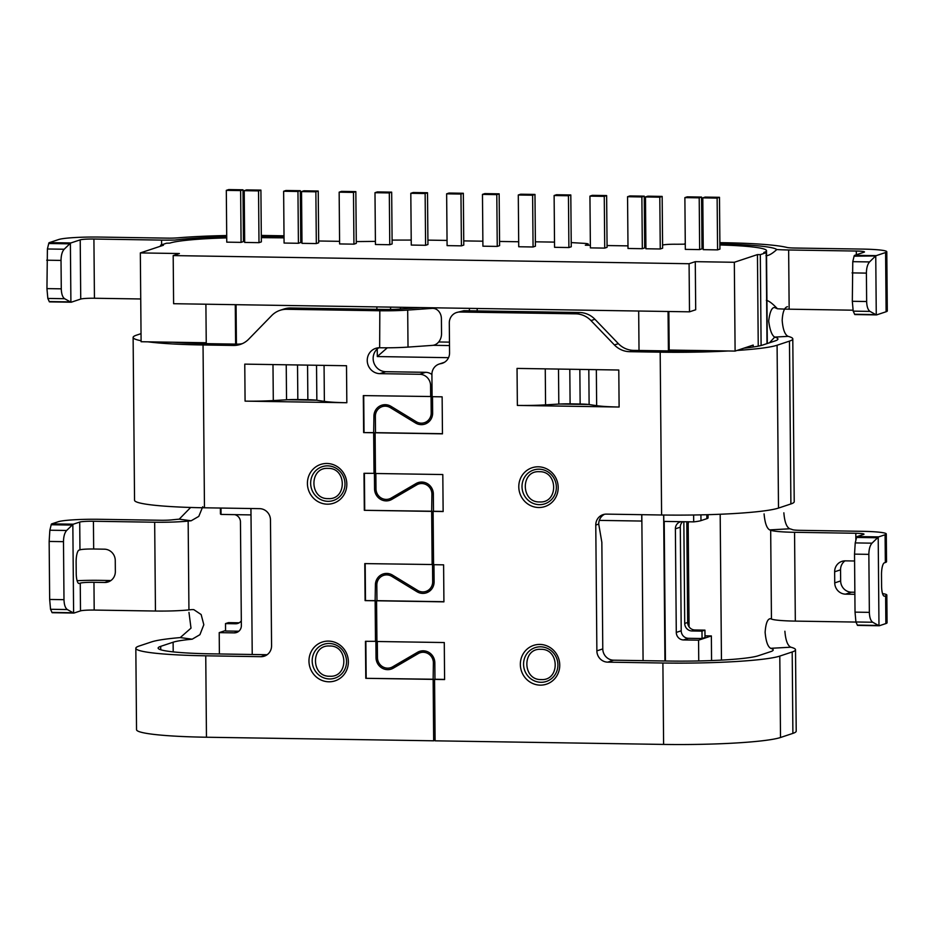 <?xml version="1.0" encoding="UTF-8"?>
<svg xmlns="http://www.w3.org/2000/svg" width="934" height="934" viewBox="0 0 934 934"><rect width="100%" height="100%" fill="white"/><g stroke="black" fill="none" stroke-linecap="round" stroke-linejoin="round"><path stroke-width="1.4" d="M540.891 649.328C521.908 647.998 522.375 680.256 541.16 679.567C560.143 680.909 559.688 648.651 540.891 649.328M539.35 471.705C520.355 470.374 520.822 502.62 539.607 501.943C558.602 503.286 558.135 471.028 539.35 471.705M329.527 646.001C310.707 644.705 310.812 676.998 329.784 676.239C348.604 677.535 348.499 645.254 329.527 646.001M327.974 468.378C309.154 467.082 309.259 499.375 328.231 498.616C347.051 499.912 346.946 467.619 327.974 468.378M604.52 514.272A11.15 10.706 -108.4 0 0 598.729 524.079L601.846 542.327L602.78 648.908A11.15 10.706 -108.4 0 0 613.626 660.186L668.802 661.05A72.817 6.468 -0.5 0 0 758.303 655.75L770.69 651.628A70.587 6.269 179.5 0 0 773.212 649.936A70.587 6.269 179.5 0 0 770.702 648.313C767.795 646.737 765.927 641.401 765.121 632.318C765.763 623.34 767.538 618.81 770.445 618.705L770.025 618.658M784.887 631.232C785.622 640.292 787.596 645.616 790.818 647.204A92.886 8.254 179.5 0 1 795.511 649.749A92.886 8.254 179.5 0 1 792.195 651.967L779.797 656.088A95.116 8.453 179.5 0 1 662.895 663.012L607.719 662.148L613.626 660.186M882.525 593.604A33.437 2.977 179.5 0 1 886.821 595.016L887.066 622.768A33.437 2.977 179.5 0 1 885.864 623.573L879.454 625.698A11.15 2.954 -89.1 0 1 879.186 625.745A11.15 2.954 -89.1 0 1 878.976 625.71L872.695 622.242C870.64 620.748 869.531 617.456 869.356 612.365L868.854 554.352C868.935 549.204 869.986 545.479 872.006 543.168L855.229 542.911L856.711 536.852A11.15 2.954 -89.1 0 1 857.19 536.548L863.6 534.423A11.15 0.992 -0.5 0 0 863.997 534.155A11.15 0.992 -0.5 0 0 855.801 533.267L794.554 532.298A33.437 2.977 179.5 0 1 770.678 530.255A70.587 6.269 -0.5 0 0 769.674 529.893C766.756 528.317 764.899 522.993 764.082 513.898M783.859 512.813C784.583 521.872 786.556 527.196 789.79 528.784A92.886 8.254 179.5 0 1 792.499 529.66A11.15 0.992 179.5 0 0 800.45 530.337L861.708 531.306A33.437 2.977 179.5 0 1 886.284 533.956A33.437 2.977 179.5 0 1 885.093 534.762L878.684 536.887A11.15 2.954 90.9 0 0 878.205 537.19L878.976 625.71M769.464 342.79L774.718 337.092C771.939 335.539 769.931 330.216 768.682 321.133C769.756 312.131 771.682 307.578 774.461 307.484L777.427 308.769A33.437 2.977 -0.5 0 0 789.16 309.189L788.646 249.985L856.303 251.048A11.15 0.992 179.5 0 1 864.487 251.935A11.15 0.992 179.5 0 1 864.09 252.192L854.738 255.309A11.15 2.954 90.9 0 0 854.26 255.612L854.085 256.196L875.753 255.951A11.15 2.954 -89.1 0 1 876.232 255.647L885.595 252.53A33.437 2.977 -0.5 0 0 886.786 251.736A33.437 2.977 -0.5 0 0 862.199 249.086L794.542 248.024A11.15 0.992 179.5 0 1 786.965 247.452A92.886 8.254 -0.5 0 0 723.733 242.723L719.88 242.665M787.479 306.702C784.42 307.391 782.657 311.944 782.178 320.385C782.902 329.445 784.875 334.769 788.109 336.357A92.886 8.254 179.5 0 1 792.791 338.902A92.886 8.254 179.5 0 1 789.475 341.12L777.088 345.241A95.116 8.453 179.5 0 1 737.031 350.448M559.746 665.09A20.431 19.626 -108.4 0 0 539.864 644.425A20.431 19.626 -108.4 0 0 520.343 664.471A20.431 19.626 -108.4 0 0 540.226 685.136A20.431 19.626 -108.4 0 0 559.746 665.09M558.193 487.466A20.431 19.626 -108.4 0 0 538.311 466.802A20.431 19.626 -108.4 0 0 518.79 486.847A20.431 19.626 -108.4 0 0 538.673 507.512A20.431 19.626 -108.4 0 0 558.193 487.466M348.37 661.762A20.431 19.626 -108.4 0 0 328.488 641.098A20.431 19.626 -108.4 0 0 308.967 661.144A20.431 19.626 -108.4 0 0 328.85 681.797A20.431 19.626 -108.4 0 0 348.37 661.762M346.829 484.139A20.431 19.626 -108.4 0 0 326.947 463.474A20.431 19.626 -108.4 0 0 307.414 483.508A20.431 19.626 -108.4 0 0 327.297 504.173A20.431 19.626 -108.4 0 0 346.829 484.139M432.5 396.681L432.64 412.991A11.885 11.418 71.6 0 1 415.537 422.985L390.319 407.633A10.402 9.994 -108.4 0 0 375.351 416.366L375.503 432.652L442.459 433.703M420.965 482.072L396.623 496.281L391.113 498.102L416.062 483.543A11.885 11.418 71.6 0 1 433.353 494.074L433.493 511.26L443.136 511.412M433.96 564.685L434.112 581.742A11.885 11.418 71.6 0 1 417.008 591.724L391.801 576.371A10.402 9.994 -108.4 0 0 376.822 585.116L376.962 600.655L443.919 601.706M422.437 650.811L398.094 665.02L392.584 666.853L417.533 652.294A11.885 11.418 71.6 0 1 434.824 662.813L434.964 679.263L444.596 679.415M433.142 679.38L433.388 662.79A10.402 9.994 -108.4 0 0 418.257 653.59L393.319 668.149A11.885 11.418 71.6 0 1 376.028 657.618L375.888 641.331L365.463 641.308L365.789 678.317L433.142 679.38L433.668 740.802L435.104 740.323M375.141 600.76L375.398 585.093A11.885 11.418 71.6 0 1 392.502 575.099L417.708 590.451A10.402 9.994 -108.4 0 0 432.675 581.719L432.524 564.533L364.785 563.599L365.101 600.609L375.141 600.76L375.491 641.471M385.987 573.441A11.885 11.418 -108.4 0 0 383.839 575.309M431.671 511.377L431.917 494.051A10.402 9.994 -108.4 0 0 416.786 484.839L391.836 499.398A11.885 11.418 71.6 0 1 374.557 488.879L374.417 473.328L363.991 473.304L364.318 510.314L431.671 511.377L432.138 564.661M373.67 432.757L373.927 416.342A11.885 11.418 71.6 0 1 391.031 406.36L416.237 421.713A10.402 9.994 -108.4 0 0 431.204 412.98L431.064 396.53L363.314 395.596L363.641 432.594L373.67 432.757L374.032 473.468M384.516 404.702A11.885 11.418 -108.4 0 0 382.368 406.57M703.185 242.396L701.959 242.385M284.018 235.8L262.291 235.45A92.886 8.254 179.5 0 0 261.298 235.438M683.898 244.148L685.276 243.692M701.971 243.751L703.197 243.774M719.892 244.031A78.024 6.935 179.5 0 1 776.784 249.553A33.437 2.977 -0.5 0 0 788.646 249.985M792.195 651.967L792.896 733.377A92.886 8.254 -0.5 0 0 796.212 731.159L795.511 649.749M598.729 524.079L595.775 525.06A11.15 10.706 -108.4 0 1 606.435 514.12L661.599 514.996A95.116 8.453 -0.5 0 0 778.501 508.073L790.9 503.951A92.886 8.254 -0.5 0 0 794.215 501.721L792.791 338.902M433.668 740.802L206.461 737.23A95.116 8.453 179.5 0 1 136.539 729.688L135.827 648.266A95.116 8.453 179.5 0 1 139.224 646.001L151.623 641.88A92.886 8.254 179.5 0 1 180.239 637.583L191.003 628.15L188.972 612.4M792.896 733.377L780.509 737.498L779.797 656.088M662.895 663.012L663.607 744.421A95.116 8.453 -0.5 0 0 780.509 737.498M663.607 744.421L435.104 740.825L434.567 679.403L444.596 679.555L444.28 642.545L376.927 641.495L376.565 600.784L443.919 601.846L443.603 564.837L433.574 564.685L433.107 511.388L443.136 511.552L442.809 474.542L375.456 473.491L375.106 432.781L442.459 433.843L442.132 396.833L432.103 396.681L431.905 374.476A11.15 10.706 71.6 0 1 440.731 363.676A11.15 10.706 -108.4 0 0 449.558 352.877L449.301 322.954A11.15 10.706 71.6 0 1 459.948 312.014L575.718 313.836A22.288 21.412 71.6 0 1 590.977 320.584L614.42 344.95A22.288 21.412 -108.4 0 0 629.679 351.686L660.186 352.176L661.599 514.996M140.73 298.973L94.439 298.25A11.15 0.992 -0.5 0 0 80.733 299.055L71.381 302.172A11.15 2.954 -89.1 0 1 71.101 302.207A11.15 2.954 -89.1 0 1 70.902 302.184L64.609 298.705C62.566 297.222 61.446 293.93 61.282 288.828L61.025 260.423C61.107 255.274 62.158 251.55 64.177 249.238L47.401 248.981L48.883 242.922A11.15 2.954 90.9 0 1 49.362 242.618L58.725 239.513A33.437 2.977 -0.5 0 1 99.821 237.073L167.478 238.135A11.15 0.992 179.5 0 0 177.635 237.855A92.886 8.254 179.5 0 1 226.705 235.531M243.4 235.345A92.886 8.254 179.5 0 1 244.603 235.333M66.641 530.477L72.84 524.499L73.611 613.019L67.33 609.552C65.275 608.057 64.166 604.765 63.991 599.675L63.489 541.662C63.57 536.525 64.621 532.789 66.641 530.477L49.852 530.22L51.347 524.161A11.15 2.954 -89.1 0 1 51.814 523.857L58.223 521.732A33.437 2.977 179.5 0 1 99.319 519.292L160.578 520.261A11.15 0.992 -0.5 0 0 171.739 519.876A92.886 8.254 179.5 0 1 179.211 519.164L190.641 507.466M70.902 302.184L70.389 243.26A11.15 2.954 -89.1 0 1 70.856 242.957L80.219 239.851A11.15 0.992 179.5 0 1 93.914 239.034L161.57 240.096A33.437 2.977 -0.5 0 0 174.833 240.061A78.024 6.935 179.5 0 1 226.717 236.862M243.412 236.664A78.024 6.935 179.5 0 1 244.615 236.664M261.31 236.804L284.029 237.166M885.595 252.53L886.109 311.746A33.437 2.977 -0.5 0 0 887.3 310.94L886.786 251.736M886.109 311.746L876.746 314.851A11.15 2.954 -89.1 0 1 876.477 314.898A11.15 2.954 -89.1 0 1 876.267 314.863L875.753 255.951M876.267 314.863L869.986 311.396C867.931 309.901 866.822 306.609 866.647 301.519L866.402 273.113C866.483 267.965 867.534 264.24 869.554 261.929L852.777 261.672L852.322 301.297L853.197 311.139L854.773 314.524A11.15 2.954 90.9 0 0 854.984 314.56L876.477 314.898M852.94 310.193L789.16 309.189M776.784 249.553C772.149 253.756 768.542 255.799 765.95 255.683M766.335 300.339C769.009 300.876 772.71 303.69 777.427 308.769M855.953 622.067L795.324 621.11A33.437 2.977 179.5 0 1 771.449 619.067A70.587 6.269 -0.5 0 0 770.445 618.705M141.092 340.747A95.116 8.453 179.5 0 1 133.118 337.431A95.116 8.453 179.5 0 1 136.516 335.154L141.034 333.648M202.76 506.718L198.779 516.397L191.155 520.775A70.587 6.269 -0.5 0 0 188.154 521.079A33.437 2.977 179.5 0 1 154.67 522.223L93.423 521.254A11.15 0.992 -0.5 0 0 79.717 522.071L73.319 524.196L51.814 523.857M180.239 637.583L192.194 639.195L199.923 634.676L203.822 624.741L201.149 614.549L193.793 609.633L191.937 609.587A70.587 6.269 -0.5 0 0 188.937 609.89A33.437 2.977 179.5 0 1 155.453 611.034L94.194 610.065A11.15 0.992 -0.5 0 0 80.499 610.883L74.09 613.008A11.15 2.954 90.9 0 1 73.821 613.054A11.15 2.954 90.9 0 1 73.611 613.019M64.177 249.238L70.389 243.26M47.401 248.981L46.945 288.606L47.832 298.448L49.397 301.845A11.15 2.954 90.9 0 0 49.607 301.869L71.101 302.207M192.194 639.195A70.587 6.269 -0.5 0 0 173.117 642.218L160.718 646.34A72.817 6.468 -0.5 0 0 158.126 648.079A72.817 6.468 -0.5 0 0 211.656 653.847L266.832 654.722A11.15 10.706 -108.4 0 0 267.147 654.722M869.554 261.929L875.03 256.523M852.777 261.672L854.085 256.196M854.879 594.304L845.585 594.152A11.15 10.706 71.6 0 1 834.739 582.886L834.646 571.783A11.15 10.706 71.6 0 1 845.293 560.855L854.587 560.995M857.961 625.36A11.15 2.954 -89.1 0 1 857.692 625.406A11.15 2.954 -89.1 0 1 857.482 625.371L855.918 621.974L872.695 622.242M886.821 595.016A33.437 2.977 179.5 0 1 885.63 595.81L884.638 596.137A11.15 2.954 -89.1 0 1 884.37 596.184A11.15 2.954 -89.1 0 1 881.591 586.027L881.498 574.924A11.15 2.954 -89.1 0 1 884.346 562.84L885.339 562.513A33.437 2.977 -0.5 0 0 886.529 561.708L886.284 533.956M844.978 560.855A11.15 10.706 -108.4 0 0 840.542 569.822L840.647 580.925A11.15 10.706 -108.4 0 0 851.493 592.191L854.855 592.249M872.006 543.168L878.205 537.19M728.146 350.986A95.116 8.453 179.5 0 1 660.186 352.176M172.72 342.229A80.254 7.133 -0.5 0 0 206.974 343.665L237.481 344.144L233.547 345.452L203.04 344.973A95.116 8.453 179.5 0 1 148.062 341.844M133.118 337.431L134.543 500.25A95.116 8.453 -0.5 0 0 204.464 507.792L203.04 344.973M77.102 580.714A33.437 2.977 179.5 0 1 99.856 580.353L110.609 580.528A11.15 10.706 -108.4 0 0 110.924 580.528M52.596 612.669A11.15 2.954 -89.1 0 1 52.327 612.716A11.15 2.954 -89.1 0 1 52.117 612.681L50.541 609.283L67.33 609.552M80.499 610.883L80.254 583.131L79.273 583.458A11.15 2.954 -89.1 0 1 79.005 583.493A11.15 2.954 -89.1 0 1 76.226 573.336L76.121 562.233A11.15 2.954 -89.1 0 1 78.981 550.149L79.962 549.822L79.717 522.071M93.423 521.254L93.669 549.005A11.15 0.992 -0.5 0 0 79.962 549.822M93.669 549.005L104.41 549.18A11.15 10.706 71.6 0 1 115.256 560.447L115.349 571.55A11.15 10.706 71.6 0 1 104.701 582.489L93.96 582.314L94.194 610.065M80.254 583.131A11.15 0.992 179.5 0 1 93.96 582.314M788.109 336.357L774.718 337.092A78.024 6.935 179.5 0 1 777.625 339.649A78.024 6.935 179.5 0 1 775.15 340.898L762.751 345.02A80.254 7.133 -0.5 0 1 743.873 348.172M855.229 542.911L854.528 554.131L855.03 612.132L855.918 621.974M595.775 525.06L596.873 650.87A11.15 10.706 -108.4 0 0 607.719 662.148M618.787 370.016L517.039 368.416L517.366 405.426L619.114 407.026L618.787 370.016M590.977 320.584L594.911 319.276L618.355 343.642A22.288 21.412 -108.4 0 0 633.614 350.378L664.121 350.857A80.254 7.133 -0.5 0 0 703.489 350.589M346.502 365.731L244.766 364.132L245.082 401.13L346.829 402.729L346.502 365.731M233.547 345.452A22.288 21.412 -108.4 0 0 240.388 344.401A22.288 21.412 -108.4 0 0 248.689 339.182L271.712 315.552A22.288 21.412 71.6 0 1 280.013 310.333A22.288 21.412 71.6 0 1 286.855 309.294L379.823 310.753L379.659 347.752A13.006 12.492 -108.4 0 0 367.424 362.602A13.006 12.492 -108.4 0 0 379.893 373.658L419.728 374.277A11.15 10.706 71.6 0 1 430.574 385.555L430.667 396.658M266.832 654.722L260.925 656.684A11.15 10.706 -108.4 0 0 271.572 645.744L270.475 519.934A11.15 10.706 -108.4 0 0 259.629 508.656L204.464 507.792M260.925 656.684L205.749 655.808A95.116 8.453 179.5 0 1 135.827 648.266M49.852 530.22L49.152 541.44L49.665 599.453L50.541 609.283M456.528 312.54L463.883 310.707L579.652 312.528L575.718 313.836M375.853 473.491L375.993 488.902A10.402 9.994 71.6 0 0 391.113 498.102M377.324 641.495L377.464 657.641A10.402 9.994 71.6 0 0 392.584 666.853M594.911 319.276A22.288 21.412 -108.4 0 0 579.652 312.528M517.366 405.426A37.15 3.304 -0.5 0 0 545.573 404.866L558.812 404.083A14.862 1.319 179.5 0 1 559.641 404.037L588.63 404.492A14.862 1.319 179.5 0 1 589.12 404.55L596.651 405.671A37.15 3.304 -0.5 0 0 619.114 407.026M237.481 344.144A22.288 21.412 -108.4 0 0 242.315 343.642M245.082 401.13A37.15 3.304 -0.5 0 0 273.3 400.569L286.54 399.787A14.862 1.319 179.5 0 1 287.357 399.74L316.357 400.196A14.862 1.319 179.5 0 1 316.848 400.266L324.378 401.375A37.15 3.304 -0.5 0 0 346.829 402.729M431.905 374.499A11.15 10.706 -108.4 0 0 425.635 372.316L419.728 374.277M378.76 347.775A13.006 12.492 -108.4 0 0 385.789 371.697L425.635 372.316M380.15 347.763A33.437 2.977 -0.5 0 0 408.018 347.098L432.465 345.382A11.15 9.142 -83.2 0 0 441.537 333.636L441.408 318.833A11.15 9.142 96.8 0 0 433.563 308.407A11.15 9.142 96.8 0 0 432.138 308.372L407.691 310.088A33.437 2.977 179.5 0 1 379.823 310.753M286.855 309.294L290.789 307.987L384.131 309.446A18.575 1.646 -0.5 0 0 399.612 309.084L420.825 307.601M290.789 307.987A22.288 21.412 -108.4 0 0 283.959 309.026L280.013 310.333M365.789 678.317L433.528 679.24M365.859 641.319L366.175 678.177M365.101 600.609L375.526 600.632M365.182 563.599L365.498 600.469M364.318 510.314L432.068 511.237M364.388 473.316L364.715 510.174M363.641 432.594L374.067 432.629M363.711 395.596L364.038 432.465M398.094 665.02A10.402 9.994 71.6 0 1 396.285 665.837L390.774 667.67M426.196 591.339A11.885 11.418 -108.4 0 0 429.033 591.561M396.623 496.281A10.402 9.994 71.6 0 1 394.813 497.098L389.303 498.931M424.725 422.6A11.885 11.418 -108.4 0 0 427.562 422.81M389.56 498.838A11.885 11.418 -108.4 0 0 392.443 499.048M391.042 667.588A11.885 11.418 -108.4 0 0 393.914 667.787M588.63 404.492A14.862 1.319 -0.5 0 0 580.142 404.013L570.102 403.85A14.862 1.319 -0.5 0 0 559.641 404.037M316.357 400.196A14.862 1.319 -0.5 0 0 307.858 399.717L297.829 399.565A14.862 1.319 -0.5 0 0 287.357 399.74M251.001 514.879L250.872 508.528M250.931 514.903L221.043 514.424L220.996 508.049M252.227 654.489L250.954 508.528M220.377 508.038L220.424 513.863A33.437 2.977 -0.5 0 0 221.043 514.424M422.612 650.8L423.896 650.823M663.665 515.019L664.938 660.992M643.082 660.653L641.81 514.681M641.74 514.681L641.798 521.055L599.313 520.39M663.735 515.031L663.794 521.406L693.682 521.872A33.437 2.977 -0.5 0 0 700.979 520.623L706.875 518.662A33.437 2.977 -0.5 0 0 708.077 517.856L708.042 514.681M355.842 191.61L341.517 191.388L339.159 192.171L339.602 243.937L353.939 244.159L356.298 243.377L355.842 191.61L353.484 192.404L353.939 244.159M644.25 196.163L629.913 195.93L627.555 196.712L628.01 248.479L642.335 248.701L644.694 247.919L644.25 196.163L641.88 196.946L642.335 248.701M534.972 194.435L520.647 194.214L518.288 194.996L518.732 246.751L533.069 246.985L535.427 246.191L534.972 194.435L532.613 195.218L533.069 246.985M318.225 191.026L303.9 190.793L301.542 191.587L301.986 243.342L316.322 243.564L318.681 242.782L318.225 191.026L315.867 191.809L316.322 243.564M571.223 242.583L583.96 243.342A11.15 0.992 179.5 0 1 588.268 244.089A11.15 0.992 179.5 0 1 587.871 244.358L585.326 245.198L590.37 245.28M554.527 242.116L535.392 241.813M518.697 241.754L499.573 241.451M482.878 241.194L463.743 240.89M447.047 240.423L427.912 240.12M411.217 240.061L392.093 240.096M356.286 241.591L375.41 241.381M300.76 240.715L301.962 240.738M318.669 240.995L339.579 241.334M301.962 240.225L300.76 240.633M300.736 238.403A11.15 0.992 179.5 0 1 301.951 238.497M284.041 237.855L261.322 237.645M160.59 246.179L160.59 245.187L166.486 243.225L169.848 243.109A74.311 6.608 179.5 0 1 226.717 237.89M243.412 237.621A74.311 6.608 179.5 0 1 244.626 237.61M160.59 245.187L163.45 245.233L140.334 252.916L141.104 341.727L206.239 342.755M753.224 347.016L753.201 345.078L735.105 351.091L734.322 262.279L695.281 261.66L689.082 263.727L173.187 255.589L179.386 253.534L140.334 252.916M734.322 262.279L757.451 254.597L760.311 254.643L761.105 345.498M767.012 343.607L766.219 252.67L760.311 254.643M766.219 252.67L763.849 252.635M719.904 244.965A74.311 6.608 179.5 0 1 766.499 250.686A74.311 6.608 179.5 0 1 763.837 252.472M703.197 244.451L701.983 244.439M685.287 244.171L676.403 244.241A11.15 0.992 179.5 0 0 662.696 245.047L662.591 245.093M607.065 245.549L627.987 245.875M644.682 246.132L645.908 246.156M244.218 190.676L244.673 242.431L258.998 242.665L261.357 241.883L260.913 190.116L246.576 189.894L244.218 190.676L258.543 190.898L260.913 190.116M427.503 192.743L413.167 192.521L410.808 193.303L411.264 245.058L425.589 245.292L427.947 244.498L427.503 192.743L425.133 193.525L425.589 245.292M606.633 195.568L592.296 195.334L589.938 196.128L590.393 247.884L604.718 248.105L607.077 247.323L606.633 195.568L604.263 196.35L604.718 248.105M701.562 197.062L687.237 196.84L684.879 197.623L685.322 249.378L699.659 249.6L702.018 248.818L701.562 197.062L699.204 197.845L699.659 249.6M497.25 246.413L499.608 245.63L499.153 193.84L484.828 193.607L482.469 194.389L482.913 246.191L497.25 246.413L496.795 194.622L482.469 194.389M461.419 245.852L463.778 245.07L463.334 193.268L448.997 193.046L446.639 193.828L447.094 245.619L461.419 245.852L460.964 194.05L446.639 193.828M389.77 244.72L392.128 243.937L391.673 192.147L377.348 191.914L374.989 192.696L375.433 244.498L389.77 244.72L389.315 192.929L374.989 192.696M298.413 243.284L300.771 242.501L300.316 190.699L285.991 190.478L283.632 191.26L284.076 243.05L298.413 243.284L297.958 191.482L283.632 191.26M568.899 247.545L571.258 246.763L570.802 194.961L556.477 194.739L554.119 195.521L554.562 247.312L568.899 247.545L568.444 195.743L554.119 195.521M717.581 249.88L719.939 249.098L719.484 197.308L705.158 197.086L702.8 197.868L703.244 249.658L717.581 249.88L717.125 198.09L702.8 197.868M241.089 242.373L243.447 241.591L243.003 189.8L228.667 189.579L226.308 190.361L226.764 242.151L241.089 242.373L240.633 190.583L243.003 189.8M660.256 248.981L662.615 248.199L662.159 196.409L647.834 196.175L645.476 196.957L645.919 248.759L660.256 248.981L659.801 197.191L645.476 196.957M339.159 192.171L353.484 192.404M627.555 196.712L641.88 196.946M518.288 194.996L532.613 195.218M301.542 191.587L315.867 191.809M689.082 263.727L689.502 311.828L173.607 303.702L173.187 255.589M689.502 311.828L695.702 309.773L695.281 261.66M735.105 351.091L669.188 350.052L668.849 311.501M258.998 242.665L258.543 190.898M410.808 193.303L425.133 193.525M589.938 196.128L604.263 196.35M684.879 197.623L699.204 197.845M496.795 194.622L499.153 193.84M460.964 194.05L463.334 193.268M389.315 192.929L391.673 192.147M297.958 191.482L300.316 190.699M568.444 195.743L570.802 194.961M719.484 197.308L717.125 198.09M240.633 190.583L226.308 190.361M659.801 197.191L662.159 196.409M205.9 304.215L206.251 343.654M669.188 350.052L669.188 350.927M668.405 350.915L668.055 311.489M235.625 344.109L235.275 304.671M236.068 304.682L236.407 344.121M477.192 310.917L477.181 308.489M377.231 348.966L377.301 356.554L448.542 357.675M376.869 306.901L376.881 309.341M387.295 347.798L377.301 356.554M390.575 307.123L390.587 309.446M400.441 307.274L400.452 309.026M449.464 342.136L438.688 341.972M469.393 308.36L469.405 310.8M638.681 311.034L639.019 350.472M433.142 345.3L449.499 345.568M693.623 514.996L693.682 521.872M682.649 521.697A7.425 7.133 -108.4 0 0 680.302 527.185L681.213 630.789A7.425 7.133 -108.4 0 0 688.44 638.307L702.053 638.517L705.007 637.537L704.936 630.135L701.983 631.115L702.053 638.517M680.956 521.674A7.425 7.133 -108.4 0 0 675.387 528.819L676.286 632.423A7.425 7.133 -108.4 0 0 683.513 639.942L698.562 640.175L711.358 635.926L711.568 660.571M688.673 521.791A7.425 7.133 -108.4 0 0 688.171 524.558L689.07 626.819M664.214 521.406L665.428 661.003M234.761 514.646A7.425 7.133 71.6 0 1 240.458 521.966L241.357 625.582A7.425 7.133 -108.4 0 1 234.259 632.867L238.579 631.431M758.245 346.152L757.451 254.597M219.397 653.975L219.21 632.633L234.259 632.867M219.21 632.633L225.561 630.52M698.749 660.957L698.562 640.175M704.983 635.832L711.358 635.926M241.322 620.783A7.425 7.133 71.6 0 1 235.531 623.772L225.503 623.608L225.561 631.01L238.824 631.221M225.503 623.608L228.456 622.628L238.485 622.791A7.425 7.133 71.6 0 0 239.232 622.768M701.983 631.115L691.954 630.964A7.425 7.133 71.6 0 1 684.727 623.445L683.84 521.721M704.936 630.135L694.908 629.983A7.425 7.133 71.6 0 1 687.681 622.464L686.794 521.767M540.588 646.807A17.804 17.104 -108.4 0 0 523.565 664.272A17.804 17.104 -108.4 0 0 540.891 682.287A17.804 17.104 -108.4 0 0 557.913 664.821A17.804 17.104 -108.4 0 0 540.588 646.807M539.035 469.183A17.804 17.104 -108.4 0 0 522.013 486.649A17.804 17.104 -108.4 0 0 539.338 504.664A17.804 17.104 -108.4 0 0 556.36 487.198A17.804 17.104 -108.4 0 0 539.035 469.183M312.189 660.945A17.804 17.104 -108.4 0 0 329.515 678.96A17.804 17.104 -108.4 0 0 346.537 661.494A17.804 17.104 -108.4 0 0 329.212 643.479A17.804 17.104 -108.4 0 0 312.189 660.945M310.648 483.322A17.804 17.104 -108.4 0 0 327.974 501.324A17.804 17.104 -108.4 0 0 344.985 483.859A17.804 17.104 -108.4 0 0 327.659 465.856A17.804 17.104 -108.4 0 0 310.648 483.322M770.702 648.313L790.818 647.204M769.674 529.893L789.79 528.784M390.319 407.633L392.128 407.026M416.062 483.543L420.358 482.119M391.801 576.371L393.599 575.776M417.533 652.294L421.829 650.87M433.388 662.79L434.8 662.323M375.398 585.093L376.834 584.614M431.917 494.051L433.329 493.584M373.927 416.342L375.363 415.863M854.738 255.309L876.232 255.647M789.475 341.12L790.9 503.951M49.362 242.618L70.856 242.957M721.457 660.104L720.184 514.249M856.326 254.784L856.303 251.048M878.684 536.887L857.19 536.548M778.501 508.073L777.088 345.241M191.155 520.775L179.211 519.164M161.57 240.096L161.617 244.848M94.439 298.25L93.914 239.034M80.733 299.055L80.219 239.851M48.708 243.505L69.653 243.832M770.678 530.255L771.449 619.067M173.199 651.885L173.117 642.218M188.937 609.89L188.154 521.079M875.532 314.595L854.587 314.256M795.324 621.11L794.554 532.298M855.859 540.249L855.801 533.267M878.24 625.441L857.307 625.103M885.339 562.513L885.093 534.762M885.864 623.573L885.63 595.81M856.536 537.435L877.481 537.762M51.172 524.745L72.116 525.071M155.453 611.034L154.67 522.223M72.875 612.751L51.93 612.412M70.167 301.904L49.222 301.577M160.718 646.34L160.753 649.772M852.065 272.891L866.402 273.113M866.647 301.519L852.322 301.297M853.197 311.139L869.986 311.396M840.542 569.822L834.646 571.783M840.647 580.925L834.739 582.886M851.493 592.191L845.585 594.152M629.679 351.686L633.614 350.378M206.461 737.23L205.749 655.808M104.701 582.489L110.609 580.528M46.7 260.201L61.025 260.423M61.282 288.828L46.945 288.606M47.832 298.448L64.609 298.705M596.873 650.87L602.78 648.908M869.356 612.365L855.03 612.132M868.854 554.352L854.528 554.131M459.948 312.014L463.883 310.707M440.731 363.676L443.837 362.649M614.42 344.95L618.355 343.642M545.573 404.866L545.258 368.86M596.347 369.666L596.651 405.671M273.3 400.569L272.985 364.575M324.063 365.381L324.378 401.375M430.574 385.555L431.998 385.077M432.64 412.501L431.204 412.98M379.893 373.658L385.789 371.697M408.018 347.098L407.691 310.088M426.359 307.683L432.138 308.372M377.453 657.139L376.028 657.618M434.112 581.24L432.675 581.719M375.982 488.4L374.557 488.879M63.991 599.675L49.665 599.453M63.489 541.662L49.152 541.44M415.537 422.985L417.451 422.343M417.008 591.724L418.922 591.082M589.12 404.55L588.817 369.549M580.142 404.013L579.839 369.409M569.798 369.245L570.102 403.85M558.812 404.083L558.509 369.07M316.848 400.266L316.533 365.252M307.858 399.717L307.566 365.112M297.526 364.961L297.829 399.565M286.54 399.787L286.236 364.774M587.871 244.358L587.883 245.245M700.979 520.623L700.92 514.856M706.84 514.716L706.875 518.662M675.387 528.819L680.302 527.185M686.829 525.013L688.171 524.558M683.513 639.942L688.44 638.307M676.286 632.423L681.213 630.789M235.531 623.772L238.485 622.791M694.908 629.983L691.954 630.964M684.727 623.445L687.681 622.464M685.276 243.657L684.564 243.902M879.186 625.745L857.692 625.406M52.327 612.716L73.821 613.054M444.432 362.31L439.143 364.062M387.353 404.912L382.111 406.652M388.824 573.651L383.582 575.402M429.698 420.942L424.456 422.693M427.667 307.706L433.563 308.407M425.32 651.021L420.078 652.761M431.169 589.693L425.927 591.432M423.849 482.283L418.607 484.022M588.28 245.245L588.268 244.089M766.499 250.686L767.304 343.502"/></g></svg>
